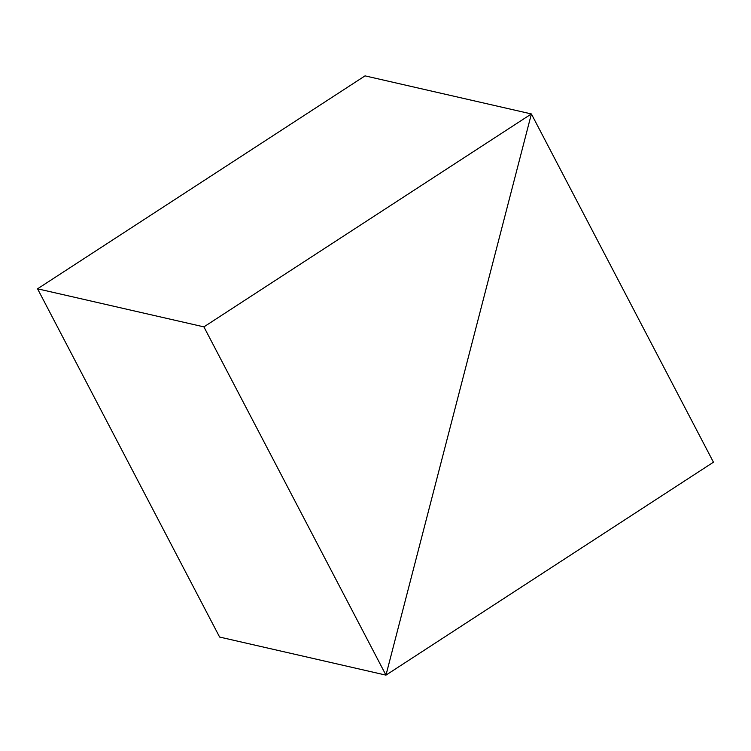 <?xml version="1.0" encoding="UTF-8"?>
<svg xmlns="http://www.w3.org/2000/svg" width="751" height="751" viewBox="0 0 751 751"><rect width="100%" height="100%" fill="white"/><g stroke="black" fill="none" stroke-linecap="round" stroke-linejoin="round"><path stroke-width="1.13" d="M713.45 462.194L531.389 113.945L385.967 675.13L203.906 326.882L37.55 288.806L219.611 637.055L385.967 675.13L713.45 462.194M203.906 326.882L531.389 113.945L365.033 75.87L531.389 113.945L385.967 675.13L219.611 637.055M365.033 75.87L37.55 288.806"/></g></svg>
